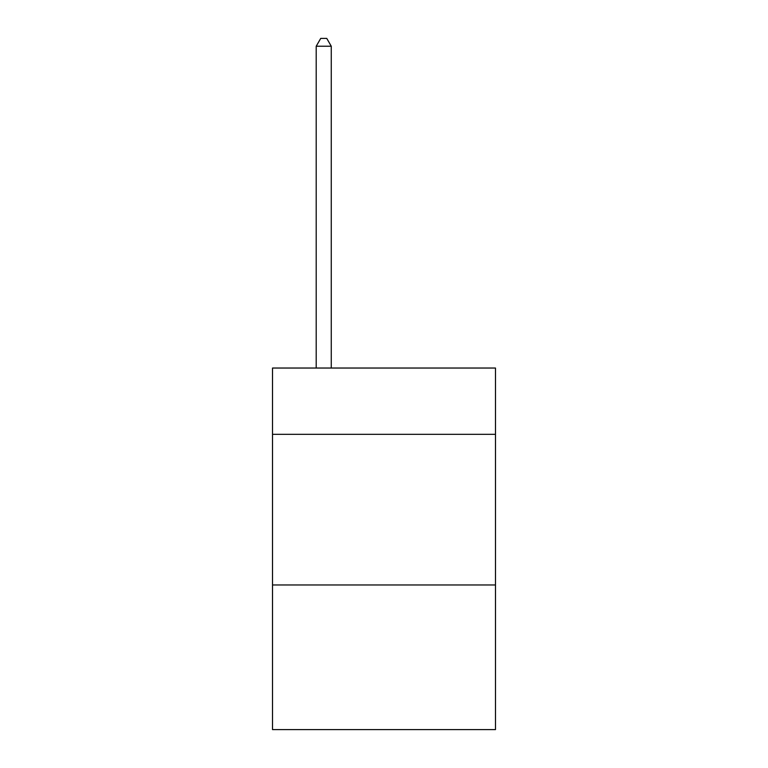 <?xml version="1.0" encoding="UTF-8"?>
<svg xmlns="http://www.w3.org/2000/svg" width="768" height="768" viewBox="0 0 768 768"><rect width="100%" height="100%" fill="white"/><g stroke="black" fill="none" stroke-linecap="round" stroke-linejoin="round"><path stroke-width="1.15" d="M495.485 434.314L495.485 368.035L272.515 368.035L272.515 434.314L495.485 434.314L495.485 729.6L272.515 729.6L272.515 434.314M495.485 584.976L272.515 584.976M331.267 368.035L331.267 46.234L316.205 46.234L316.205 368.035M316.205 46.234L320.726 38.4L326.755 38.4L331.267 46.234"/></g></svg>
